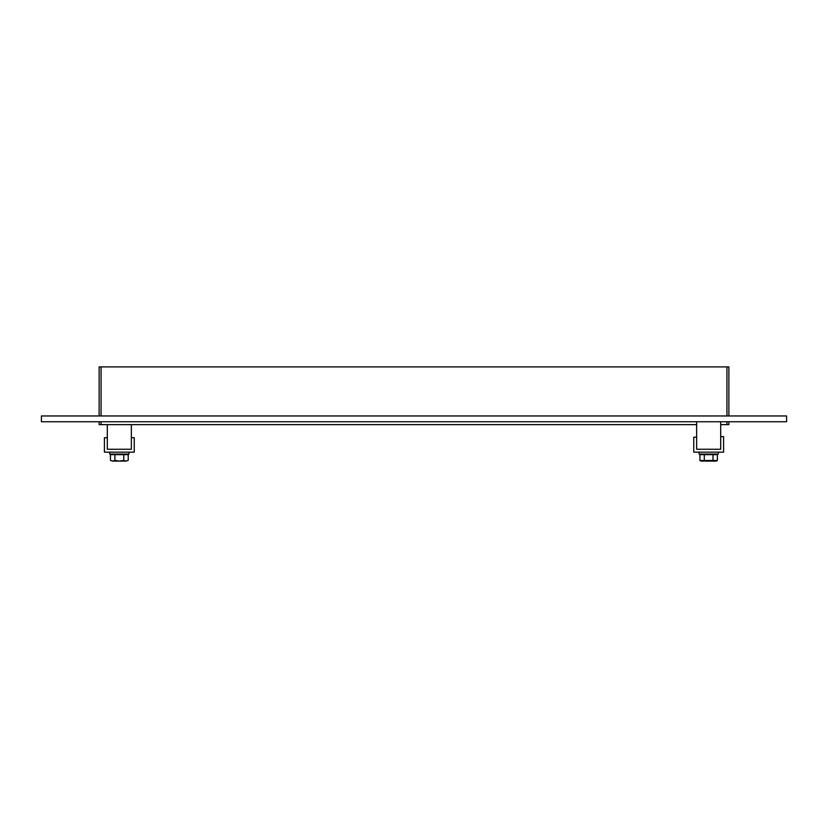 <?xml version="1.0" encoding="UTF-8"?>
<svg xmlns="http://www.w3.org/2000/svg" width="828" height="828" viewBox="0 0 828 828"><rect width="100%" height="100%" fill="white"/><g stroke="black" fill="none" stroke-linecap="round" stroke-linejoin="round"><path stroke-width="1.24" d="M726.943 421.742L726.943 424.629L728.868 424.629L728.868 421.742M726.943 424.629L720.691 424.629M696.638 424.629L101.057 424.629L101.057 421.742M99.132 421.742L99.132 424.629L101.057 424.629M101.057 415.966L101.057 366.897L99.132 366.897L99.132 415.966M101.057 366.897L726.943 366.897L726.943 415.966M728.868 415.966L728.868 366.897L726.943 366.897M41.4 415.966L786.6 415.966L786.6 421.742L41.4 421.742L41.4 415.966M723.579 436.635L720.691 436.635L720.691 449.262L696.638 449.262L696.638 437.194L693.75 437.194L693.75 452.15L723.579 452.15L723.579 436.635M107.309 437.712L104.421 437.712L104.421 452.15L134.25 452.15L134.25 437.712L131.362 437.712L131.362 449.262L107.309 449.262L107.309 437.712M718.29 452.15L718.29 454.075L699.039 454.075L699.039 452.15M128.961 452.15L128.961 454.075L109.71 454.075L109.71 452.15M713.032 460.503L717.41 460.503L716.21 461.103L701.119 461.103L699.919 460.503L699.919 454.644L704.297 454.644L704.297 460.503L713.032 460.503L713.032 454.644L704.297 454.644M699.919 460.503L704.297 460.503M717.41 460.503L717.41 454.644L713.032 454.644M715.765 454.075L715.765 454.644M123.776 454.644L110.445 454.644L110.445 460.409L112.649 461.103L114.895 460.409L119.294 461.103L123.776 460.409L126.022 461.103L128.226 460.409L128.226 454.644L123.776 454.644L123.776 460.409M114.895 454.644L114.895 460.409M126.022 461.103L128.226 460.409M110.445 460.409L112.649 461.103M119.377 461.103L125.98 461.103M112.691 461.103L119.294 461.103M126.436 454.075L126.436 454.644M107.309 424.629L107.309 449.262L131.362 449.262L131.362 424.629M696.638 421.742L696.638 449.262L720.691 449.262L720.691 421.742M701.564 454.075L701.564 454.644M112.235 454.075L112.235 454.644"/></g></svg>
